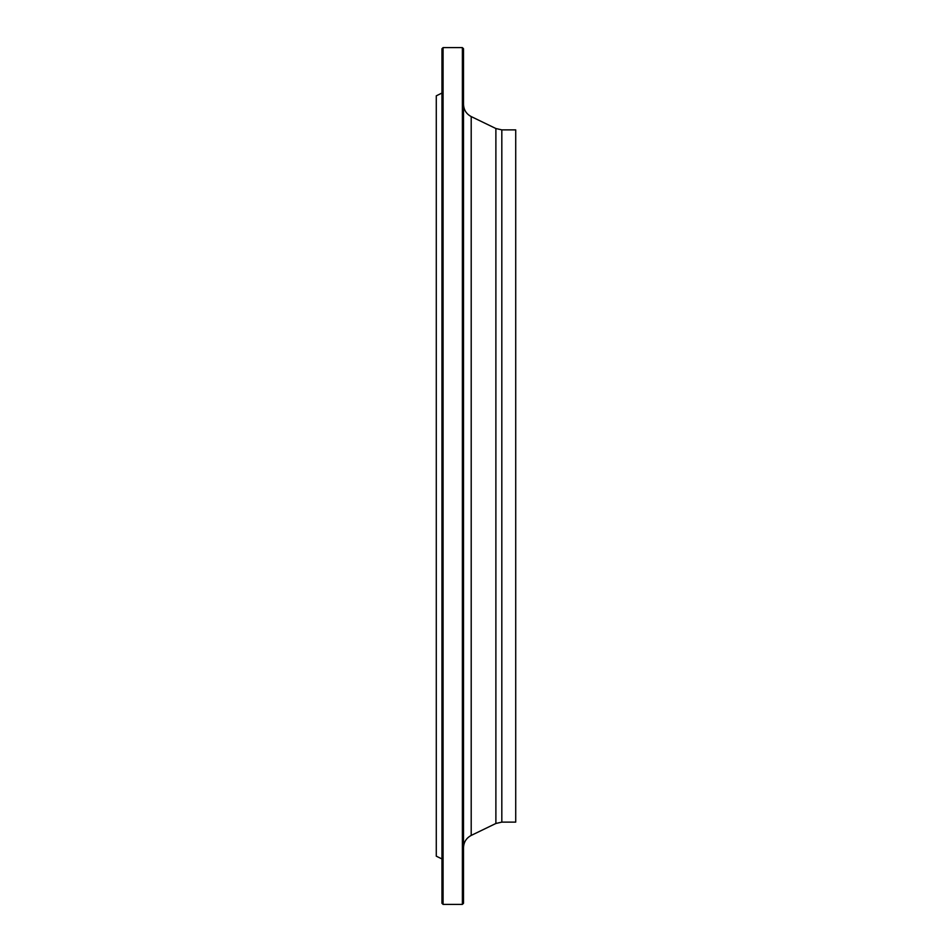 <?xml version="1.0" encoding="UTF-8"?>
<svg xmlns="http://www.w3.org/2000/svg" width="952" height="952" viewBox="0 0 952 952"><rect width="100%" height="100%" fill="white"/><g stroke="black" fill="none" stroke-linecap="round" stroke-linejoin="round"><path stroke-width="1.43" d="M462.386 476L462.386 47.6L443.085 47.6L443.085 904.4L462.386 904.4L462.386 476M441.954 858.942L436.278 856.169L436.278 95.831L441.954 93.058M443.085 904.4L441.954 903.269L441.954 48.73L443.085 47.6M462.386 47.6L463.517 48.73L463.517 903.269L462.386 904.4M501.823 822.123L515.722 822.123L515.722 129.877L501.823 129.877L501.823 822.123L495.885 823.48L495.885 128.52L471.204 116.572L471.204 835.428C466.302 838.046 463.743 842.127 463.517 847.685M495.885 823.48L471.204 835.428M501.823 129.877L495.885 128.52M471.204 116.572C466.302 113.954 463.743 109.873 463.517 104.315"/></g></svg>
